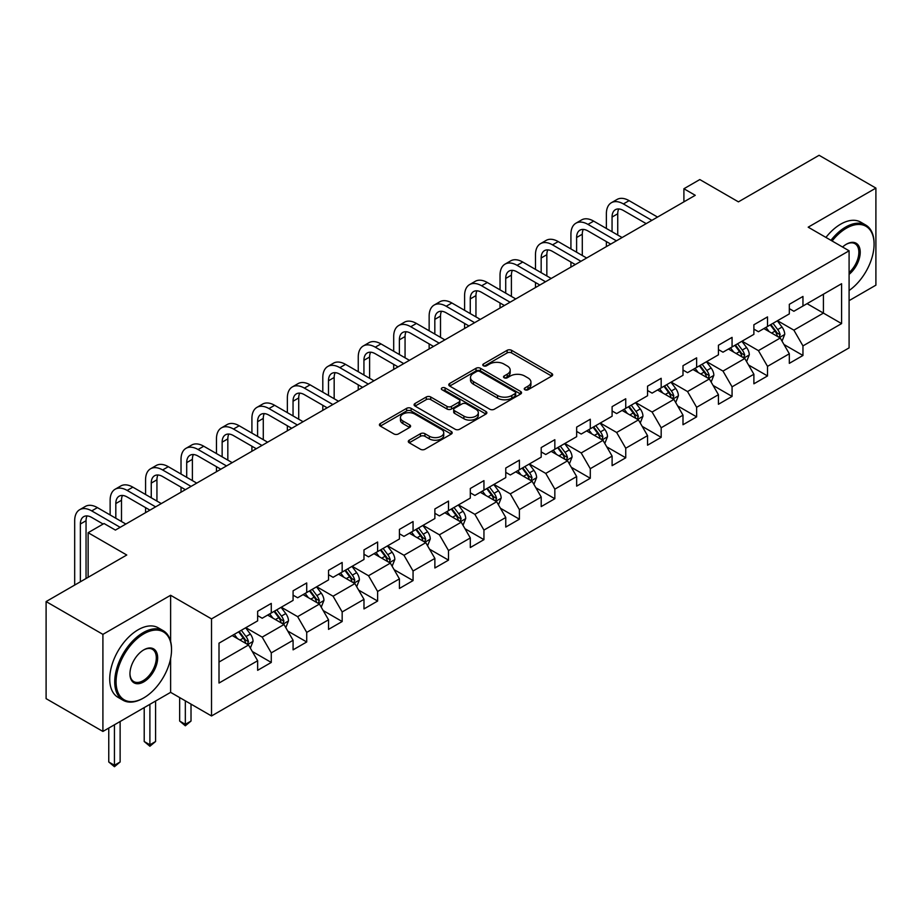 <?xml version="1.0" encoding="UTF-8"?>
<svg xmlns="http://www.w3.org/2000/svg" width="922" height="922" viewBox="0 0 922 922"><rect width="100%" height="100%" fill="white"/><g stroke="black" fill="none" stroke-linecap="round" stroke-linejoin="round"><path stroke-width="1.38" d="M524.918 389.752A2.213 1.279 0 0 0 528.029 389.752L551.736 376.072A3.158 1.821 0 0 0 552.658 374.781A3.158 1.821 0 0 0 551.736 373.491L511.583 350.314A3.158 1.821 0 0 0 507.123 350.314L483.428 363.994A2.213 1.279 0 0 0 482.782 364.905A2.213 1.279 0 0 0 483.428 365.803A2.213 1.279 0 0 0 486.551 365.803L489.617 364.029A10.096 5.832 0 0 1 503.896 364.029L507.238 365.965A10.096 5.832 0 0 1 510.189 370.079A10.096 5.832 0 0 1 507.238 374.205L504.173 375.969A2.213 1.279 0 0 0 503.527 376.879A2.213 1.279 0 0 0 504.173 377.778A2.213 1.279 0 0 0 507.296 377.778L510.362 376.003A10.096 5.832 0 0 1 524.63 376.003L527.983 377.939A10.096 5.832 0 0 1 530.934 382.054A10.096 5.832 0 0 1 527.983 386.18L524.918 387.943A2.213 1.279 0 0 0 524.261 388.853A2.213 1.279 0 0 0 524.918 389.752L524.918 387.943M409.218 440.197A3.158 1.821 0 0 0 408.296 441.488A3.158 1.821 0 0 0 409.218 442.767L420.478 449.268A3.158 1.821 0 0 0 424.938 449.268L451.261 434.078A3.158 1.821 0 0 0 452.183 432.787A3.158 1.821 0 0 0 451.261 431.508L411.108 408.331A3.158 1.821 0 0 0 406.648 408.331L380.337 423.521A3.158 1.821 0 0 0 379.415 424.812A3.158 1.821 0 0 0 380.337 426.091L393.936 433.951A3.158 1.821 0 0 0 398.396 433.951L409.656 427.451A3.158 1.821 0 0 0 410.59 426.16A3.158 1.821 0 0 0 409.656 424.869L402.914 420.974A8.436 4.875 0 0 1 400.448 417.528A8.436 4.875 0 0 1 405.657 413.033A8.436 4.875 0 0 1 414.842 414.093L441.281 429.341A8.436 4.875 0 0 1 443.747 432.787A8.436 4.875 0 0 1 438.538 437.293A8.436 4.875 0 0 1 429.341 436.233L424.938 433.697A3.158 1.821 0 0 0 420.478 433.697L409.218 440.197L409.218 442.767M849.093 300.641L875.9 285.163L875.9 188.088L819.093 155.288L738.43 201.86L699.81 179.56L683.905 188.745L695.257 195.303L115.4 530.081L104.036 523.523L88.132 532.697L88.132 577.31M170.616 641.355L170.616 595.278L102.907 634.371L46.1 601.57L126.763 555.009L88.132 532.697M170.616 595.278L211.518 618.893L849.093 250.796L849.093 347.871L211.518 715.968L211.518 618.893M875.9 188.088L808.191 227.181L849.093 250.796M489.836 409.23A3.158 1.821 0 0 0 494.296 409.23L520.619 394.028A3.158 1.821 0 0 0 521.541 392.749A3.158 1.821 0 0 0 520.619 391.458L480.477 368.281A3.158 1.821 0 0 0 476.017 368.281L449.694 383.471A3.158 1.821 0 0 0 448.772 384.762A3.158 1.821 0 0 0 449.694 386.053L489.836 409.23M442.883 390.225A2.213 1.279 0 0 1 445.119 390.536L445.119 387.92L485.94 411.477A3.158 1.821 0 0 1 486.862 412.768A3.158 1.821 0 0 1 485.94 414.059L459.617 429.249A3.158 1.821 0 0 1 455.157 429.249L415.015 406.072L415.015 403.502A3.158 1.821 0 0 0 414.093 404.781A3.158 1.821 0 0 0 415.015 406.072M415.015 403.502L426.275 396.99A3.158 1.821 0 0 1 430.735 396.99L447.02 406.395A3.158 1.821 0 0 0 451.48 406.395L458.949 402.084A3.158 1.821 0 0 0 459.871 400.793A3.158 1.821 0 0 0 458.949 399.503L441.995 389.718A2.213 1.279 0 0 1 441.35 388.819A2.213 1.279 0 0 1 442.721 387.643A2.213 1.279 0 0 1 445.119 387.92M102.907 634.371L102.907 731.446L46.1 698.646L46.1 601.57M252.305 651.485L271.275 662.445L271.275 652.868L293.081 640.271L293.081 649.849L306.715 641.977L306.715 632.4L328.532 619.814L328.532 629.38L342.166 621.52L342.166 611.943L363.983 599.346L363.983 608.923L377.617 601.052L377.617 591.475L399.422 578.878L399.422 588.455L413.056 580.583L413.056 571.006L434.873 558.421L434.873 567.987L448.507 560.127L448.507 550.549L470.312 537.952L470.312 547.53L483.946 539.658L483.946 530.081L505.763 517.484L505.763 527.061L519.397 519.19L519.397 509.612L541.202 497.027L541.202 506.593L554.837 498.733L554.837 489.156L576.653 476.559L576.653 486.136L590.287 478.264L590.287 468.687L612.104 456.09L612.104 465.668L625.738 457.796L625.738 448.219L647.544 435.633L647.544 445.199L661.178 437.339L661.178 427.762L682.995 415.165L682.995 424.742L696.629 416.871L696.629 407.293L718.434 394.697L718.434 404.274L732.068 396.402L732.068 386.825L753.885 374.24L753.885 383.806L767.519 375.946L767.519 366.368L789.324 353.771L789.324 363.349L802.958 355.477L802.958 345.9L841.59 323.599L841.59 283.722L823.415 294.21L823.415 313.1L841.59 323.599M271.275 662.445L257.641 670.317L257.641 660.74L219.01 683.041L219.01 643.164L257.641 620.863L257.641 611.286L271.275 603.414L271.275 612.992L293.081 600.395L293.081 590.818L306.715 582.946L306.715 592.523L328.532 579.926L328.532 570.349L342.166 562.478L342.166 572.055L363.983 559.47L363.983 549.892L377.617 542.021L377.617 551.598L399.422 539.001L399.422 529.424L413.056 521.552L413.056 531.13L434.873 518.533L434.873 508.956L448.507 501.084L448.507 510.661L470.312 498.076L470.312 488.499L483.946 480.627L483.946 490.204L505.763 477.608L505.763 468.03L519.397 460.159L519.397 469.736L541.202 457.139L541.202 447.562L554.837 439.69L554.837 449.268L576.653 436.682L576.653 427.105L590.287 419.233L590.287 428.811L612.104 416.214L612.104 406.637L625.738 398.765L625.738 408.342L647.544 395.745L647.544 386.168L661.178 378.297L661.178 387.874L682.995 375.289L682.995 365.711L696.629 357.84L696.629 367.417L718.434 354.82L718.434 345.243L732.068 337.371L732.068 346.949L753.885 334.352L753.885 324.775L767.519 316.903L767.519 326.48L789.324 313.895L789.324 304.318L802.958 296.446L802.958 306.023L841.59 283.722M267.634 615.089L283.999 624.528L262.182 637.125L245.828 627.675M257.641 615.608L262.182 618.236L271.275 612.992M262.182 637.125L271.275 652.868M283.999 624.528L293.081 640.271M303.084 594.621L319.438 604.071L297.633 616.657L281.268 607.218M293.081 595.151L297.633 597.767L306.715 592.523M297.633 616.657L306.715 632.4M319.438 604.071L328.532 619.814M338.524 574.152L354.889 583.603L333.073 596.2L316.719 586.749M328.532 574.683L333.073 577.31L342.166 572.055M333.073 596.2L342.166 611.943M354.889 583.603L363.983 599.346M373.975 553.696L390.34 563.135L368.523 575.731L352.158 566.281M363.983 554.214L368.523 556.842L377.617 551.598M368.523 575.731L377.617 591.475M390.34 563.135L399.422 578.878M409.426 533.227L425.78 542.678L403.963 555.263L387.609 545.824M399.422 533.757L403.963 536.374L413.056 531.13M403.963 555.263L413.056 571.006M425.78 542.678L434.873 558.421M444.865 512.759L461.231 522.209L439.414 534.806L423.06 525.356M434.873 513.289L439.414 515.917L448.507 510.661M439.414 534.806L448.507 550.549M461.231 522.209L470.312 537.952M480.316 492.302L496.67 501.741L474.865 514.338L458.499 504.887M470.312 492.821L474.865 495.448L483.946 490.204M474.865 514.338L483.946 530.081M496.67 501.741L505.763 517.484M515.755 471.834L532.121 481.284L510.304 493.869L493.95 484.43M505.763 472.364L510.304 474.98L519.397 469.736M510.304 493.869L519.397 509.612M532.121 481.284L541.202 497.027M551.206 451.365L567.56 460.816L545.755 473.412L529.389 463.962M541.202 451.895L545.755 454.523L554.837 449.268M545.755 473.412L554.837 489.156M567.56 460.816L576.653 476.559M586.646 430.908L603.011 440.347L581.194 452.944L564.84 443.494M576.653 431.427L581.194 434.055L590.287 428.811M581.194 452.944L590.287 468.687M603.011 440.347L612.104 456.09M622.096 410.44L638.462 419.89L616.645 432.476L600.28 423.037M612.104 410.97L616.645 413.586L625.738 408.342M616.645 432.476L625.738 448.219M638.462 419.89L647.544 435.633M657.547 389.971L673.901 399.422L652.096 412.019L635.731 402.568M647.544 390.502L652.096 393.129L661.178 387.874M652.096 412.019L661.178 427.762M673.901 399.422L682.995 415.165M692.987 369.515L709.352 378.954L687.535 391.55L671.181 382.1M682.995 370.033L687.535 372.661L696.629 367.417M687.535 391.55L696.629 407.293M709.352 378.954L718.434 394.697M728.438 349.046L744.792 358.497L722.986 371.082L706.621 361.643M718.434 349.576L722.986 352.192L732.068 346.949M722.986 371.082L732.068 386.825M744.792 358.497L753.885 374.24M763.877 328.578L780.243 338.028L758.426 350.625L742.072 341.175M753.885 329.108L758.426 331.736L767.519 326.48M758.426 350.625L767.519 366.368M780.243 338.028L789.324 353.771M807.05 303.661L823.415 313.1L793.877 330.157L777.511 320.706M789.324 308.64L793.877 311.267L802.958 306.023M793.877 330.157L802.958 345.9M102.907 731.446L170.616 692.353L211.518 715.968M683.905 188.745L683.905 201.86M219.01 662.054L248.548 644.997L232.194 635.546M248.548 644.997L257.641 660.74M783.988 344.517L802.958 355.477M748.549 364.985L767.519 375.946M713.098 385.454L732.068 396.402M677.647 405.911L696.629 416.871M642.208 426.379L661.178 437.339M606.757 446.847L625.738 457.796M571.317 467.304L590.287 478.264M535.866 487.773L554.837 498.733M500.427 508.241L519.397 519.19M464.976 528.698L483.946 539.658M429.525 549.166L448.507 560.127M394.086 569.635L413.056 580.583M358.635 590.092L377.617 601.052M323.196 610.56L342.166 621.52M287.745 631.028L306.715 641.977M170.616 692.353L170.616 658.504M525.794 390.064L527.983 388.807A10.096 5.832 0 0 0 530.934 384.681L530.934 382.054M510.189 370.079L510.189 372.707A10.096 5.832 0 0 1 507.238 376.821L505.049 378.089M551.69 376.095L511.583 352.942A3.158 1.821 0 0 0 507.123 352.942L484.315 366.115M520.573 394.051L480.477 370.909A3.158 1.821 0 0 0 476.017 370.909L449.74 386.076M515.041 393.648A2.213 1.279 0 0 0 515.686 392.749A2.213 1.279 0 0 0 515.041 391.838L479.809 371.497A2.213 1.279 0 0 0 476.686 371.497L473.447 373.364A10.096 5.832 0 0 0 470.497 377.49A10.096 5.832 0 0 0 473.447 381.604L497.534 395.515A10.096 5.832 0 0 0 511.814 395.515L515.041 393.648L515.041 396.276A2.213 1.279 0 0 0 515.686 395.365L515.686 392.749M470.497 377.49L470.497 380.106A10.096 5.832 0 0 0 473.447 384.232L473.447 381.604M515.041 396.276L511.814 398.143A10.096 5.832 0 0 1 497.534 398.143L473.447 384.232M415.061 406.095L426.275 399.618L426.275 396.99M459.871 400.793L459.871 403.421A3.158 1.821 0 0 1 458.949 404.7L451.48 409.022A3.158 1.821 0 0 1 447.02 409.022L430.735 399.618A3.158 1.821 0 0 0 426.275 399.618M445.119 390.536L485.894 414.082M463.916 416.145A8.436 4.875 0 0 0 473.113 417.205A8.436 4.875 0 0 0 478.322 412.699A8.436 4.875 0 0 0 475.844 409.264L466.532 403.882A3.158 1.821 0 0 0 462.072 403.882L454.604 408.192A3.158 1.821 0 0 0 453.682 409.483A3.158 1.821 0 0 0 454.604 410.774L463.916 416.145L463.916 418.772A8.436 4.875 0 0 0 473.113 419.833A8.436 4.875 0 0 0 478.322 415.326L478.322 412.699M453.682 409.483L453.682 412.111A3.158 1.821 0 0 0 454.604 413.39L454.604 410.774M463.916 418.772L454.604 413.39M443.747 432.787L443.747 435.415A8.436 4.875 0 0 1 438.538 439.921A8.436 4.875 0 0 1 429.341 438.86L424.938 436.313A3.158 1.821 0 0 0 420.478 436.313L409.253 442.791M400.448 417.528L400.448 420.155A8.436 4.875 0 0 0 402.914 423.601L402.914 420.974M409.622 427.474L402.914 423.601M451.215 434.101L411.108 410.947A3.158 1.821 0 0 0 406.648 410.947L380.371 426.114M782.04 341.14L784.737 334.329A8.517 4.921 -120 0 0 782.017 327.08L777.327 320.821M769.155 331.632L765.975 327.379M778.929 337.268L780.139 334.686A8.517 4.921 -120 0 0 777.707 329.569L773.016 323.311M770.884 324.544L776.082 331.482A4.333 2.501 60 0 1 776.877 332.807L780.139 334.686M770.285 324.878L774.976 331.148A8.517 4.921 60 0 1 777.419 336.265M606.376 228.46L606.376 213.766A24.099 13.911 60 0 1 611.367 202.736L617.048 199.463A24.099 13.911 60 0 1 629.092 200.65L657.547 217.073M611.367 202.736A24.099 13.911 60 0 1 623.41 203.935L651.866 220.358M646.184 223.631L623.41 210.493A16.066 9.278 -120 0 0 615.377 209.697A16.066 9.278 -120 0 0 612.058 217.05L612.058 231.745M618.743 208.96A16.066 9.278 -120 0 0 617.74 213.766L617.74 235.018M606.376 246.623L606.376 241.587M849.093 290.511A39.208 22.635 120 0 0 874.079 244.226A39.208 22.635 120 0 0 846.361 228.23A39.208 22.635 120 0 0 832.117 240.999M830.941 240.319A40.165 23.188 -60 0 1 845.681 227.043A40.165 23.188 -60 0 1 865.758 225.06A40.165 23.188 -60 0 1 874.079 243.443A40.165 23.188 -60 0 1 874.079 243.846M842.57 247.027A19.604 11.318 -60 0 1 846.361 244.226L846.361 244.226A19.604 11.318 -60 0 1 860.157 250.692A19.604 11.318 -60 0 1 849.093 274.353M825.939 237.427A40.165 23.188 -60 0 1 840.68 224.161A40.165 23.188 -60 0 1 860.768 222.167L865.758 225.06M849.093 272.578A18.636 10.764 120 0 0 858.405 256.431A18.636 10.764 120 0 0 854.994 243.708A18.636 10.764 120 0 0 846.016 244.434M143.117 698.254L143.809 697.862A39.208 22.635 120 0 0 171.527 649.849A39.208 22.635 120 0 0 143.809 633.84A39.208 22.635 120 0 0 116.08 681.854A39.208 22.635 120 0 0 143.809 697.862L143.117 698.254A40.165 23.188 -60 0 1 123.041 700.247A40.165 23.188 -60 0 1 116.887 668.058A40.165 23.188 -60 0 1 143.117 632.665A40.165 23.188 -60 0 1 163.206 630.671A40.165 23.188 -60 0 1 171.527 649.065A40.165 23.188 -60 0 1 171.527 649.457M143.809 681.854A19.604 11.318 -60 0 1 129.944 673.855A19.604 11.318 -60 0 1 143.809 649.849L143.809 649.849A19.604 11.318 -60 0 1 157.662 657.847A19.604 11.318 -60 0 1 143.809 681.854M129.944 673.452A18.636 10.764 120 0 0 133.805 681.6A18.636 10.764 120 0 0 143.117 680.678A18.636 10.764 120 0 0 155.299 664.255A18.636 10.764 120 0 0 152.441 649.318A18.636 10.764 120 0 0 143.463 650.056M123.041 700.247L118.039 697.355A40.165 23.188 -60 0 1 111.885 665.177A40.165 23.188 -60 0 1 138.127 629.784A40.165 23.188 -60 0 1 158.204 627.79L163.206 630.671M746.59 361.597L749.298 354.797A8.517 4.921 -120 0 0 746.578 347.536L741.887 341.278M733.716 352.089L730.524 347.836M743.478 357.736L744.699 355.154A8.517 4.921 -120 0 0 742.256 350.037L737.565 343.779M735.433 345.001L740.643 351.95A4.333 2.501 60 0 1 741.426 353.264L744.699 355.154M734.846 345.347L739.536 351.605A8.517 4.921 60 0 1 741.968 356.733M711.139 382.065L713.847 375.254A8.517 4.921 -120 0 0 711.127 368.005L706.436 361.747M698.265 372.557L695.084 368.304M708.027 378.193L709.249 375.623A8.517 4.921 -120 0 0 706.817 370.494L702.126 364.236M699.994 365.469L705.192 372.419A4.333 2.501 60 0 1 705.975 373.733L709.249 375.623M699.395 365.815L704.085 372.073A8.517 4.921 60 0 1 706.529 377.19M570.925 248.928L570.925 234.234A24.099 13.911 60 0 1 575.916 223.205L581.598 219.92A24.099 13.911 60 0 1 593.653 221.119L622.096 237.542M575.916 223.205A24.099 13.911 60 0 1 587.971 224.392L616.415 240.815M610.733 244.1L587.971 230.961A16.066 9.278 -120 0 0 579.938 230.166A16.066 9.278 -120 0 0 576.607 237.519L576.607 252.213M583.292 229.417A16.066 9.278 -120 0 0 582.289 234.234L582.289 255.486M570.925 267.08L570.925 262.044M535.486 269.397L535.486 254.703A24.099 13.911 60 0 1 540.476 243.673L546.158 240.388A24.099 13.911 60 0 1 558.202 241.587L586.646 258.01M540.476 243.673A24.099 13.911 60 0 1 552.52 244.86L580.975 261.283M575.293 264.568L552.52 251.418A16.066 9.278 -120 0 0 544.487 250.623A16.066 9.278 -120 0 0 541.168 257.976L541.168 272.67M547.852 249.885A16.066 9.278 -120 0 0 546.838 254.703L546.838 275.955M535.486 287.549L535.486 282.512M675.699 402.534L678.396 395.722A8.517 4.921 -120 0 0 675.688 388.473L670.997 382.215M662.814 393.026L659.633 388.773M672.587 398.661L673.809 396.08A8.517 4.921 -120 0 0 671.366 390.963L666.675 384.705M664.543 385.938L669.741 392.876A4.333 2.501 60 0 1 670.536 394.201L673.809 396.08M663.955 386.272L668.634 392.542A8.517 4.921 60 0 1 671.078 397.659M640.248 422.991L642.957 416.191A8.517 4.921 -120 0 0 640.237 408.93L635.546 402.672M627.375 413.482L624.182 409.23M637.137 419.13L638.358 416.548A8.517 4.921 -120 0 0 635.915 411.431L631.236 405.173M629.092 406.395L634.301 413.344A4.333 2.501 60 0 1 635.085 414.658L638.358 416.548M628.504 406.74L633.195 412.998A8.517 4.921 60 0 1 635.627 418.127M604.809 443.459L607.506 436.648A8.517 4.921 -120 0 0 604.797 429.398L600.107 423.14M591.924 433.951L588.743 429.698M601.697 439.587L602.907 437.016A8.517 4.921 -120 0 0 600.476 431.888L595.785 425.63M593.653 426.863L598.851 433.813A4.333 2.501 60 0 1 599.646 435.126L602.907 437.016M593.053 427.209L597.744 433.467A8.517 4.921 60 0 1 600.187 438.584M500.035 289.854L500.035 275.159A24.099 13.911 60 0 1 505.026 264.13L510.707 260.857A24.099 13.911 60 0 1 522.762 262.044L551.206 278.467M505.026 264.13A24.099 13.911 60 0 1 517.081 265.329L545.524 281.752M539.843 285.025L517.081 271.886A16.066 9.278 -120 0 0 509.048 271.091A16.066 9.278 -120 0 0 505.717 278.444L505.717 293.138M512.402 270.353A16.066 9.278 -120 0 0 511.399 275.159L511.399 296.411M500.035 308.017L500.035 302.981M464.596 310.322L464.596 295.628A24.099 13.911 60 0 1 469.586 284.598L475.256 281.314A24.099 13.911 60 0 1 487.312 282.512L515.755 298.935M469.586 284.598A24.099 13.911 60 0 1 481.63 285.785L510.073 302.209M504.403 305.493L481.63 292.355A16.066 9.278 -120 0 0 473.597 291.559A16.066 9.278 -120 0 0 470.266 298.912L470.266 313.607M476.962 290.81A16.066 9.278 -120 0 0 475.948 295.628L475.948 316.88M464.596 328.474L464.596 323.438M429.145 330.791L429.145 316.096A24.099 13.911 60 0 1 434.135 305.067L439.817 301.782A24.099 13.911 60 0 1 451.861 302.981L480.316 319.404M434.135 305.067A24.099 13.911 60 0 1 446.19 306.254L474.634 322.677M468.952 325.962L446.19 312.812A16.066 9.278 -120 0 0 438.157 312.016A16.066 9.278 -120 0 0 434.827 319.369L434.827 334.064M441.511 311.279A16.066 9.278 -120 0 0 440.509 316.096L440.509 337.348M429.145 348.942L429.145 343.906M393.694 351.247L393.694 336.553A24.099 13.911 60 0 1 398.684 325.524L404.366 322.251A24.099 13.911 60 0 1 416.421 323.438L444.865 339.861M398.684 325.524A24.099 13.911 60 0 1 410.739 326.722L439.183 343.145M433.501 346.418L410.739 333.28A16.066 9.278 -120 0 0 402.707 332.485A16.066 9.278 -120 0 0 399.376 339.838L399.376 354.532M406.06 331.747A16.066 9.278 -120 0 0 405.058 336.553L405.058 357.805M393.694 369.411L393.694 364.374M358.255 371.716L358.255 357.021A24.099 13.911 60 0 1 363.245 345.992L368.927 342.707A24.099 13.911 60 0 1 380.97 343.906L409.426 360.329M363.245 345.992A24.099 13.911 60 0 1 375.289 347.179L403.744 363.602M398.062 366.887L375.289 353.748A16.066 9.278 -120 0 0 367.256 352.953A16.066 9.278 -120 0 0 363.936 360.306L363.936 375M370.621 352.204A16.066 9.278 -120 0 0 369.618 357.021L369.618 378.274M358.255 389.868L358.255 384.831M322.804 392.184L322.804 377.49A24.099 13.911 60 0 1 327.794 366.46L333.476 363.176A24.099 13.911 60 0 1 345.531 364.374L373.975 380.798M327.794 366.46A24.099 13.911 60 0 1 339.849 367.648L368.293 384.071M362.611 387.355L339.849 374.205A16.066 9.278 -120 0 0 331.816 373.41A16.066 9.278 -120 0 0 328.486 380.763L328.486 395.457M335.17 372.672A16.066 9.278 -120 0 0 334.167 377.49L334.167 398.742M322.804 410.336L322.804 405.3M287.364 412.641L287.364 397.947A24.099 13.911 60 0 1 292.355 386.917L298.037 383.644A24.099 13.911 60 0 1 310.08 384.831L338.524 401.254M292.355 386.917A24.099 13.911 60 0 1 304.398 388.116L332.854 404.539M327.172 407.812L304.398 394.674A16.066 9.278 -120 0 0 296.365 393.878A16.066 9.278 -120 0 0 293.046 401.231L293.046 415.926M299.731 393.141A16.066 9.278 -120 0 0 298.716 397.947L298.716 419.199M287.364 430.805L287.364 425.768M251.913 433.11L251.913 418.415A24.099 13.911 60 0 1 256.904 407.386L262.586 404.101A24.099 13.911 60 0 1 274.641 405.3L303.084 421.723M256.904 407.386A24.099 13.911 60 0 1 268.959 408.573L297.403 424.996M291.721 428.281L268.959 415.142A16.066 9.278 -120 0 0 260.926 414.347A16.066 9.278 -120 0 0 257.595 421.7L257.595 436.394M264.28 413.598A16.066 9.278 -120 0 0 263.277 418.415L263.277 439.667M251.913 451.261L251.913 446.225M216.463 453.578L216.463 438.884A24.099 13.911 60 0 1 221.464 427.854L227.135 424.569A24.099 13.911 60 0 1 239.19 425.768L267.634 442.191M221.464 427.854A24.099 13.911 60 0 1 233.508 429.041L261.952 445.464M256.281 448.749L233.508 435.599A16.066 9.278 -120 0 0 225.475 434.804A16.066 9.278 -120 0 0 222.144 442.157L222.144 456.851M228.84 434.066A16.066 9.278 -120 0 0 227.826 438.884L227.826 460.136M216.463 471.73L216.463 466.693M181.023 474.035L181.023 459.34A24.099 13.911 60 0 1 186.014 448.311L191.695 445.038A24.099 13.911 60 0 1 203.739 446.225L232.194 462.648M186.014 448.311A24.099 13.911 60 0 1 198.069 449.51L226.512 465.933M220.831 469.206L198.069 456.067A16.066 9.278 -120 0 0 190.036 455.272A16.066 9.278 -120 0 0 186.705 462.625L186.705 477.319M193.39 454.534A16.066 9.278 -120 0 0 192.387 459.34L192.387 480.593M181.023 492.198L181.023 487.162M145.572 494.503L145.572 479.809A24.099 13.911 60 0 1 150.563 468.779L156.244 465.495A24.099 13.911 60 0 1 168.3 466.693L196.743 483.116M150.563 468.779A24.099 13.911 60 0 1 162.618 469.966L191.061 486.39M185.38 489.674L162.618 476.536A16.066 9.278 -120 0 0 154.585 475.74A16.066 9.278 -120 0 0 151.254 483.093L151.254 497.788M157.939 474.991A16.066 9.278 -120 0 0 156.936 479.809L156.936 501.061M145.572 512.655L145.572 507.619M110.133 514.972L110.133 500.277A24.099 13.911 60 0 1 115.123 489.248L120.805 485.963A24.099 13.911 60 0 1 132.849 487.162L161.304 503.585M115.123 489.248A24.099 13.911 60 0 1 127.167 490.435L155.622 506.858M149.94 510.143L127.167 496.993A16.066 9.278 -120 0 0 119.134 496.197A16.066 9.278 -120 0 0 115.815 503.55L115.815 518.245M122.499 495.46A16.066 9.278 -120 0 0 121.497 500.277L121.497 521.529M569.358 463.927L572.066 457.116A8.517 4.921 -120 0 0 569.347 449.867L564.656 443.609M556.485 454.419L553.292 450.167M566.246 460.055L567.468 457.473A8.517 4.921 -120 0 0 565.025 452.356L560.334 446.098M558.202 447.331L563.411 454.269A4.333 2.501 60 0 1 564.195 455.595L567.468 457.473M557.614 447.666L562.305 453.935A8.517 4.921 60 0 1 564.737 459.052M533.919 484.384L536.616 477.584A8.517 4.921 -120 0 0 533.896 470.324L529.205 464.066M521.034 474.876L517.853 470.623M530.807 480.523L532.017 477.942A8.517 4.921 -120 0 0 529.585 472.825L524.895 466.567M522.762 467.788L527.96 474.738A4.333 2.501 60 0 1 528.755 476.052L532.017 477.942M522.163 468.134L526.854 474.392A8.517 4.921 60 0 1 529.297 479.521M498.468 504.853L501.176 498.041A8.517 4.921 -120 0 0 498.456 490.792L493.766 484.534M485.594 495.345L482.402 491.092M495.356 500.98L496.578 498.41A8.517 4.921 -120 0 0 494.134 493.282L489.444 487.023M487.312 488.257L492.521 495.206A4.333 2.501 60 0 1 493.305 496.52L496.578 498.41M486.724 488.602L491.414 494.86A8.517 4.921 60 0 1 493.846 499.978M463.017 525.321L465.725 518.51A8.517 4.921 -120 0 0 463.005 511.261L458.315 505.002M450.143 515.813L446.963 511.56M459.905 521.449L461.127 518.867A8.517 4.921 -120 0 0 458.695 513.75L454.004 507.492M451.872 508.725L457.07 515.663A4.333 2.501 60 0 1 457.854 516.988L461.127 518.867M451.273 509.059L455.964 515.329A8.517 4.921 60 0 1 458.407 520.446M427.578 545.778L430.274 538.978A8.517 4.921 -120 0 0 427.566 531.717L422.875 525.459M414.693 536.27L411.512 532.017M424.466 541.917L425.687 539.335A8.517 4.921 -120 0 0 423.244 534.218L418.553 527.96M416.421 529.182L421.619 536.131A4.333 2.501 60 0 1 422.414 537.445L425.687 539.335M415.834 529.528L420.513 535.786A8.517 4.921 60 0 1 422.956 540.914M392.127 566.246L394.835 559.435A8.517 4.921 -120 0 0 392.115 552.186L387.424 545.928M379.253 556.738L376.061 552.485M389.015 562.374L390.237 559.804A8.517 4.921 -120 0 0 387.793 554.675L383.114 548.417M380.97 549.65L386.18 556.6A4.333 2.501 60 0 1 386.963 557.914L390.237 559.804M380.383 549.996L385.073 556.254A8.517 4.921 60 0 1 387.505 561.371M356.687 586.715L359.384 579.903A8.517 4.921 -120 0 0 356.664 572.654L351.985 566.396M343.802 577.207L340.621 572.954M353.575 582.842L354.786 580.261A8.517 4.921 -120 0 0 352.354 575.144L347.663 568.886M345.531 570.119L350.729 577.057A4.333 2.501 60 0 1 351.524 578.382L354.786 580.261M344.932 570.453L349.622 576.723A8.517 4.921 60 0 1 352.066 581.84M321.236 607.172L323.945 600.372A8.517 4.921 -120 0 0 321.225 593.111L316.534 586.853M308.363 597.663L305.17 593.411M318.125 603.311L319.346 600.729A8.517 4.921 -120 0 0 316.903 595.612L312.212 589.354M310.08 590.576L315.289 597.525A4.333 2.501 60 0 1 316.073 598.839L319.346 600.729M309.492 590.921L314.183 597.179A8.517 4.921 60 0 1 316.615 602.308M185.334 700.858L185.334 724.335L191.015 721.062L191.015 704.131M191.015 721.062L185.334 725.787L179.663 721.062L179.663 697.574M179.663 721.062L185.334 724.335L185.334 725.787M285.797 627.64L288.494 620.829A8.517 4.921 -120 0 0 285.774 613.579L281.083 607.321M272.912 618.132L269.731 613.879M282.674 623.768L283.895 621.197A8.517 4.921 -120 0 0 281.464 616.069L276.773 609.811M274.641 611.044L279.839 617.994A4.333 2.501 60 0 1 280.634 619.307L283.895 621.197M274.041 611.39L278.732 617.648A8.517 4.921 60 0 1 281.175 622.765M149.894 704.316L149.894 744.803L155.576 741.519L155.576 701.043M155.576 741.519L149.894 746.244L144.212 741.519L144.212 707.6M144.212 741.519L149.894 744.803L149.894 746.244M250.346 648.108L253.054 641.297A8.517 4.921 -120 0 0 250.335 634.048L245.644 627.79M237.461 638.6L234.28 634.348M247.234 644.236L248.456 641.654A8.517 4.921 -120 0 0 246.013 636.537L241.322 630.279M239.19 631.512L244.399 638.45A4.333 2.501 60 0 1 245.183 639.776L248.456 641.654M238.602 631.847L243.293 638.116A8.517 4.921 60 0 1 245.725 643.233M114.443 724.784L114.443 765.272L120.125 761.987L120.125 721.5M120.125 761.987L114.443 766.712L108.761 761.987L108.761 728.057M108.761 761.987L114.443 765.272L114.443 766.712M74.682 585.067L74.682 520.734A24.099 13.911 60 0 1 79.672 509.705L85.354 506.432A24.099 13.911 60 0 1 97.409 507.619L125.853 524.042M79.672 509.705A24.099 13.911 60 0 1 91.727 510.903L120.171 527.326M103.126 524.042L91.727 517.461A16.066 9.278 -120 0 0 83.695 516.666A16.066 9.278 -120 0 0 80.364 524.019L80.364 581.794M87.048 515.928A16.066 9.278 -120 0 0 86.046 520.734L86.046 578.509M527.983 388.807L527.983 386.18M504.173 377.778L504.173 375.969M507.238 376.821L507.238 374.205M483.428 365.803L483.428 363.994M507.123 352.942L507.123 350.314M511.583 352.942L511.583 350.314M551.736 376.072L551.736 373.491M449.694 386.053L449.694 383.471M476.017 370.909L476.017 368.281M480.477 370.909L480.477 368.281M520.619 394.028L520.619 391.458M497.534 398.143L497.534 395.515M511.814 398.143L511.814 395.515M430.735 399.618L430.735 396.99M447.02 409.022L447.02 406.395M451.48 409.022L451.48 406.395M458.949 404.7L458.949 402.084M485.94 414.059L485.94 411.477M420.478 436.313L420.478 433.697M424.938 436.313L424.938 433.697M429.341 438.86L429.341 436.233M409.656 427.451L409.656 424.869M380.337 426.091L380.337 423.521M406.648 410.947L406.648 408.331M411.108 410.947L411.108 408.331M451.261 434.078L451.261 431.508M779.401 337.544L784.68 334.49M777.707 329.569L782.017 327.08M771.645 333.061L774.976 331.148M629.092 200.65L623.41 203.935M617.74 213.766L612.058 217.05M743.95 358.013L749.24 354.958M742.256 350.037L746.578 347.536M736.205 353.529L739.536 351.605M708.511 378.469L713.789 375.427M706.817 370.494L711.127 368.005M700.755 373.998L704.085 372.073M593.653 221.119L587.971 224.392M582.289 234.234L576.607 237.519M558.202 241.587L552.52 244.86M546.838 254.703L541.168 257.976M673.06 398.938L678.35 395.884M671.366 390.963L675.688 388.473M665.315 394.455L668.634 392.542M637.621 419.406L642.899 416.352M635.915 411.431L640.237 408.93M629.864 414.923L633.195 412.998M602.17 439.863L607.448 436.821M600.476 431.888L604.797 429.398M594.413 435.391L597.744 433.467M522.762 262.044L517.081 265.329M511.399 275.159L505.717 278.444M487.312 282.512L481.63 285.785M475.948 295.628L470.266 298.912M451.861 302.981L446.19 306.254M440.509 316.096L434.827 319.369M416.421 323.438L410.739 326.722M405.058 336.553L399.376 339.838M380.97 343.906L375.289 347.179M369.618 357.021L363.936 360.306M345.531 364.374L339.849 367.648M334.167 377.49L328.486 380.763M310.08 384.831L304.398 388.116M298.716 397.947L293.046 401.231M274.641 405.3L268.959 408.573M263.277 418.415L257.595 421.7M239.19 425.768L233.508 429.041M227.826 438.884L222.144 442.157M203.739 446.225L198.069 449.51M192.387 459.34L186.705 462.625M168.3 466.693L162.618 469.966M156.936 479.809L151.254 483.093M132.849 487.162L127.167 490.435M121.497 500.277L115.815 503.55M566.73 460.332L572.009 457.277M565.025 452.356L569.347 449.867M558.974 455.848L562.305 453.935M531.279 480.8L536.558 477.746M529.585 472.825L533.896 470.324M523.523 476.317L526.854 474.392M495.829 501.257L501.119 498.214M494.134 493.282L498.456 490.792M488.084 496.785L491.414 494.86M460.389 521.725L465.668 518.671M458.695 513.75L463.005 511.261M452.633 517.242L455.964 515.329M424.938 542.194L430.228 539.139M423.244 534.218L427.566 531.717M417.182 537.71L420.513 535.786M389.499 562.651L394.777 559.608M387.793 554.675L392.115 552.186M381.743 558.179L385.073 556.254M354.048 583.119L359.326 580.065M352.354 575.144L356.664 572.654M346.292 578.636L349.622 576.723M318.597 603.587L323.887 600.533M316.903 595.612L321.225 593.111M310.852 599.104L314.183 597.179M283.158 624.044L288.436 621.002M281.464 616.069L285.774 613.579M275.401 619.572L278.732 617.648M247.707 644.513L252.997 641.458M246.013 636.537L250.335 634.048M239.962 640.029L243.293 638.116M97.409 507.619L91.727 510.903M86.046 520.734L80.364 524.019M874.079 244.226L874.079 243.443M171.527 649.849L171.527 649.065"/></g></svg>
